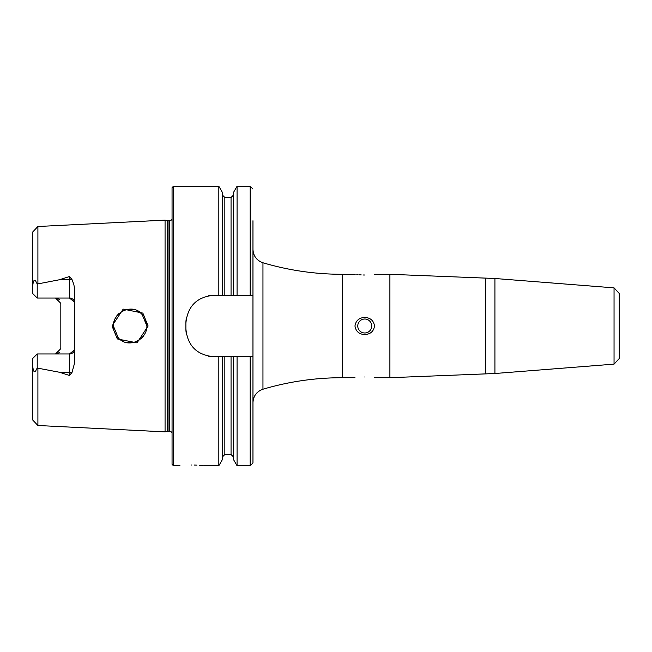 <?xml version="1.0" encoding="UTF-8"?>
<svg xmlns="http://www.w3.org/2000/svg" width="652" height="652" viewBox="0 0 652 652"><rect width="100%" height="100%" fill="white"/><g stroke="black" fill="none" stroke-linecap="round" stroke-linejoin="round"><path stroke-width="0.98" d="M142.853 313.099L148.11 326L136.993 342.862L117.319 338.942L112.022 326L123.195 309.113L142.853 313.099M146.904 326L142.014 314.166C132.446 302.764 112.796 312.275 113.366 326L118.289 337.875C128.444 349.39 147.205 339.505 146.904 326M619.204 348.461L619.204 303.539M614.054 364.134L619.204 358.559L619.204 293.441L614.054 287.866L614.054 364.134L494.917 373.506L389.896 377.704L389.896 274.296L374.525 274.296M494.917 373.506L494.917 278.494L389.896 274.296M364.745 376.986C352.357 377.744 352.357 377.744 364.745 376.986C352.357 377.744 352.357 377.744 364.745 376.986C377.125 377.744 377.125 377.744 364.745 376.986M364.745 319.015A6.985 6.985 0 0 0 357.761 326A6.985 6.985 0 0 0 364.745 332.985A6.985 6.985 0 0 0 371.73 326A6.985 6.985 0 0 0 364.745 319.015M364.745 334.549C359.097 334.272 355.837 331.42 354.965 326C355.845 320.564 359.105 317.72 364.745 317.451C370.393 317.72 373.653 320.572 374.525 326C373.645 331.436 370.377 334.289 364.745 334.549M364.745 275.014C352.365 274.256 352.365 274.256 364.745 275.014C377.133 274.256 377.133 274.256 364.745 275.014L362.968 274.989M354.965 377.704L342.39 377.704L342.39 274.296L355.185 274.329M356.815 274.541L358.07 274.671M359.529 274.802L361.249 274.916M179.895 465.528L178.762 465.626M191.615 465.031C173.595 465.797 173.595 465.797 191.615 465.031C209.642 465.797 209.642 465.797 191.615 465.031M74.801 303.335A5.314 5.314 0 0 0 69.487 298.029L37.213 298.029L37.213 284.027L59.585 279.724L69.487 276.513L71.989 279.512L73.815 284.386L74.801 289.781L74.801 362.219L71.989 372.488A5.314 1.817 0 0 0 69.487 372.276L69.487 375.487L71.989 372.488M146.366 330.222L146.814 327.679M113.595 323.245L113.611 328.869M114.271 331.444L115.714 334.558M116.879 336.277L118.607 338.176M121.606 340.442L123.228 341.281M126.325 342.333L134.173 342.276M136.618 341.461L139.993 339.562M141.199 338.6L143.179 336.53M172.055 326L172.055 187.662L173.448 186.268L173.448 465.732L172.055 464.338L172.055 326M165.07 326L165.07 220.132L167.32 220.735L167.32 431.265L165.07 431.868L165.07 326M32.6 365.413L33.415 370.98L35.33 371.632L37.213 367.972L37.906 368.176L37.906 425.495L32.6 419.912L32.6 358.584L37.213 353.971L69.487 353.971A5.314 5.314 0 0 0 74.801 348.665A5.314 5.314 0 0 1 69.487 353.971L74.703 349.684M55.518 298.029L60.823 303.335L60.823 348.665L55.518 353.971M185.885 323.205L185.885 328.795C187.515 345.756 196.831 355.071 213.832 356.742L252.96 356.742L252.96 295.258L213.832 295.258C196.863 296.896 187.548 306.212 185.885 323.205A27.946 27.946 0 0 1 186.431 317.72M218.827 295.258L218.827 186.268L173.448 186.268M222.609 356.742L222.609 459.187L218.827 465.732L218.827 356.742M218.827 465.732L204.638 465.642M203.171 465.512L201.501 465.381M201.476 465.381L199.455 465.251M196.945 465.137L194.312 465.063M37.906 368.176L59.585 372.276L69.487 375.487M37.213 298.029L32.6 293.416L32.6 232.088L37.906 226.505L165.07 220.132M32.6 286.587L33.415 281.02L35.33 280.368L37.213 284.027M71.989 279.512A5.314 1.817 0 0 1 69.487 279.724L69.487 298.029L74.703 302.316M222.609 295.258L222.609 192.813L218.827 186.268M233.286 295.258L233.286 192.813L237.067 186.268L237.067 295.258M252.96 295.258L252.96 220.759M250.164 356.742L250.164 465.732L237.067 465.732L233.286 459.187L233.286 356.742M237.067 465.732L237.067 356.742M250.164 465.732L252.96 462.936L252.96 356.742M146.716 323.498L144.817 317.899M131.582 309.292L128.713 309.292M117.27 315.25L114.964 318.852M114.263 320.588L113.432 324.533M114.279 320.531L115.38 318.037M116.879 315.723L118.737 313.702M121.704 311.509L122.446 311.102M126.284 309.684L128.599 309.301M131.435 309.284L134.108 309.708M136.765 310.596L139.471 312.072M140.009 312.447L143.285 315.601M213.832 295.258A27.946 27.946 0 0 0 208.371 295.796M185.885 328.795A27.946 27.946 0 0 0 186.423 334.256M208.347 356.196A27.946 27.946 0 0 0 213.832 356.742M56.594 298.135A5.314 5.314 0 0 1 59.324 299.635A5.314 5.314 0 0 0 56.594 298.135M56.594 353.865A5.314 5.314 0 0 0 59.324 352.365A5.314 5.314 0 0 1 56.594 353.865M37.213 353.971L37.213 367.972M485.398 373.506L485.398 278.494M342.39 377.704C315.356 377.72 288.885 381.567 262.96 389.228L262.96 262.772C256.676 260.515 253.343 256.049 252.96 249.374M172.055 432.741L170.832 431.485L169.544 431.168L169.544 220.832L167.32 220.735M169.544 431.168L168.045 431.168L168.045 220.832M37.906 283.824L37.906 226.505M224.842 295.258L224.842 197.515L222.609 195.282M231.052 295.258L231.052 197.515L224.842 197.515M250.164 295.258L250.164 186.268L237.067 186.268M231.052 356.742L231.052 454.485L224.842 454.485L224.842 356.742M35.33 280.368L33.415 281.02M59.585 279.724L69.487 279.724L69.487 276.513M35.33 371.632L33.415 370.98M69.487 353.971L69.487 372.276L59.585 372.276M262.96 389.228C256.676 391.485 253.343 395.951 252.96 402.626M168.045 431.168L167.32 431.265M614.054 287.866L494.917 278.494M177.646 465.732L173.448 465.732M37.906 425.495L165.07 431.868M231.052 197.515L233.286 195.282M250.164 186.268L252.96 189.064M224.842 454.485L222.609 456.718M231.052 454.485L233.286 456.718M169.544 220.832L170.832 220.515L172.055 219.259M342.39 274.296C315.356 274.28 288.885 270.433 262.96 262.772M389.896 377.704L374.525 377.704"/></g></svg>
